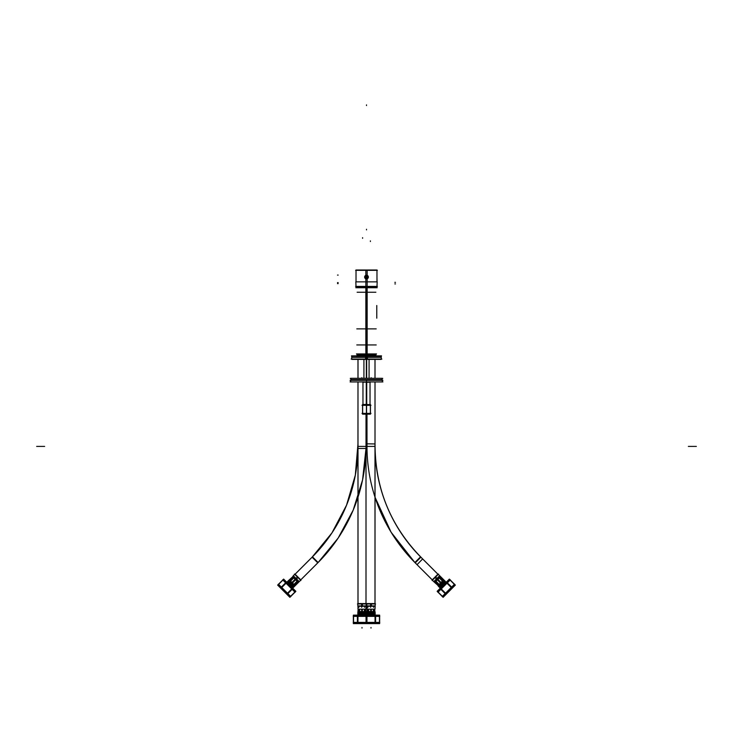 <?xml version="1.0" encoding="UTF-8"?>
<svg xmlns="http://www.w3.org/2000/svg" width="733" height="733" viewBox="0 0 733 733"><rect width="100%" height="100%" fill="white"/><g stroke="black" fill="none" stroke-linecap="round" stroke-linejoin="round"><path stroke-width="1.1" d="M357.988 359.454L357.988 378.31M357.988 448.459L366.014 448.459L365.996 603.571L366.014 414.484L366.014 446.406L357.988 446.406A156.66 156.66 0 0 1 312.102 557.181L331.939 532.909L346.535 505.202L355.322 475.149L357.961 443.951L357.988 381.948L357.988 603.571L357.979 443.951A156.679 156.679 0 0 1 310.361 558.922L295.087 574.196L310.343 558.913M300.759 579.858L318.122 562.523A164.696 164.696 0 0 0 365.996 448.834A164.696 164.696 0 0 1 318.122 562.513L338.179 538.031L353.178 510.15L362.569 479.923L366.005 448.459A164.678 164.678 0 0 1 315.923 564.667M366.014 414.484L366.014 603.571L366.014 414.484L366.014 603.571L366.014 414.484L366.014 446.406L357.988 446.406A156.66 156.66 0 0 1 312.102 557.181L317.783 562.862L300.768 579.876L317.783 562.862L312.102 557.181L331.939 532.909L346.535 505.202L355.322 475.149L357.961 443.951M297.048 581.242L293.878 584.421L297.021 581.214L297.396 581.59L294.245 584.797L294.803 585.355L297.983 582.185L294.978 585.355L297.992 582.341L294.813 585.355L294.245 584.797L297.396 581.59L297.983 582.176L294.813 585.355L297.992 582.341L295.591 579.372L292.128 582.836L295.216 579.565L292.201 582.588L295.216 579.565L295.674 579.858L293.75 577.943L295.106 579.29L296.26 578.108M295.106 579.29L291.917 582.469L293.841 584.393L292.375 582.762L296.856 578.704M297.296 581.59L293.841 584.393L294.245 584.797L293.841 584.393L297.424 581.617L296.993 581.214L297.424 581.617M290.625 581.113L290.167 580.719L290.57 581.122L293.713 577.916L290.451 580.838L292.009 582.955L292.494 582.68M295.216 579.565L292.128 582.836L295.399 579.748M290.415 580.857L293.704 577.558L290.204 580.738L293.374 577.567L290.204 580.738L293.374 577.567L292.788 576.981L289.608 580.151L292.623 576.972L289.608 579.986L292.788 576.981L289.608 580.151L290.167 580.719L293.347 577.54L293.75 577.943L290.167 580.719L289.608 579.986L292.623 576.972L293.75 577.961M287.254 582.717L292.247 587.71L293.566 587.298L290.616 584.348L291.038 583.386M289.48 585.484L286.026 582.955L284.99 580.994L283.039 579.959L284.99 580.994L286.026 582.955L289.48 585.484L292.009 588.938L289.48 585.484M287.483 593.464L284.028 590.935L281.499 587.481L279.539 586.446L278.503 584.494L279.539 586.446L281.499 587.481L284.028 590.935L287.483 593.464L288.518 595.425L287.483 593.464M287.611 593.327L291.871 589.075L287.611 593.327M281.637 587.344L285.888 583.092L281.637 587.344M278.641 584.357L282.901 580.096L278.641 584.357M290.607 596.323L294.868 592.062L290.607 596.323M290.47 596.46L288.518 595.425L290.47 596.46M294.996 591.925L293.97 589.973L292.009 588.938L293.97 589.973L294.996 591.925M362.377 612.944L357.823 612.944L358.464 615.143L362.001 614.822L362.001 614.291L362.001 614.822L358.464 615.143L365.538 615.143L366.179 613.915L361.552 613.915L362.45 613.915L362.001 612.944L361.552 613.915M355.652 615.518L357.768 616.178L362.001 615.518L366.234 616.178L362.001 615.518L357.768 616.178L355.652 615.518L353.544 616.178M353.544 622.39L353.544 616.371M355.652 623.233L357.768 622.583L362.001 623.233L366.234 622.583L362.001 623.233L357.768 622.583L355.652 623.233L353.544 622.583M358.327 611.67L359.408 611.551L359.408 609.15L359.115 611.67L359.692 611.67L358.327 611.67L359.152 611.661L359.152 609.15L359.152 611.661L359.152 609.15L359.152 611.661L359.152 609.15L359.152 611.661L359.646 611.661L359.646 609.15L359.408 611.551L362.001 611.945L364.31 611.67L362.001 611.945L362.148 611.414M358.318 609.15L358.199 611.808M365.685 609.15L365.804 611.808M364.283 611.624L362.349 611.661L362.349 609.15L362.129 611.551L362.129 609.15L362.129 611.918M364.356 609.15L364.31 611.67L364.887 611.67L364.31 611.67L364.594 609.15L364.31 611.67M375.012 359.454L375.012 378.31M366.986 414.484L367.004 448.459A164.678 164.678 0 0 0 417.077 564.667L422.657 558.913C390.946 527.146 375.067 488.829 375.039 443.951L375.012 603.571L375.039 443.951A156.679 156.679 0 0 0 422.639 558.922L437.913 574.196L422.657 558.913C390.946 527.146 375.067 488.829 375.039 443.951L367.004 443.822M432.241 579.858L414.878 562.523L391.101 532.213L375.012 497.221A164.696 164.696 0 0 0 414.878 562.513L391.101 532.213L375.012 497.221A164.696 164.696 0 0 0 414.878 562.513L420.54 556.851M375.012 446.406A156.66 156.66 0 0 0 420.898 557.181L415.217 562.862L432.232 579.876L415.217 562.862L420.898 557.181A156.66 156.66 0 0 1 375.012 446.406L366.986 446.406L375.012 446.406M437.372 579.83L440.542 583.001L438.197 585.355L435.017 582.176L438.022 585.355L435.008 582.341L437.326 579.858L435.732 581.617L438.755 584.797L438.022 585.355L435.008 582.341M437.326 579.858L440.991 582.955L437.894 579.29L437.326 579.858L440.625 582.762L437.784 579.565L440.625 582.762L436.144 578.704M435.576 581.617L438.774 584.76L435.576 581.617L435.998 581.214L435.017 582.176L438.022 585.355M435.952 581.242L439.159 584.393L438.755 584.797L435.613 581.251M436.74 578.108L437.876 579.308L440.377 576.972L443.392 579.986M442.384 581.113L443.392 580.16L440.212 576.981L443.392 580.151L442.43 581.122L439.525 577.824L440.377 576.972M435.979 581.214L439.122 584.421L435.952 581.251L439.122 584.421L440.991 582.955L437.858 579.336L439.287 577.916L442.457 581.086L439.25 577.943L439.653 577.54L439.25 577.961M442.265 583.624L441.055 582.488L442.668 580.71L439.525 577.824L442.549 580.838M441.083 583.047L443.025 584.989L440.753 587.71L445.746 582.717M449.961 579.959L448.01 580.994L446.974 582.955L443.52 585.484L440.991 588.938L439.03 589.973L438.004 591.925L439.03 589.973L440.991 588.938L443.52 585.484L446.974 582.955L448.01 580.994L449.961 579.959M454.359 584.357L450.099 580.096L454.359 584.357M454.497 584.494L453.461 586.446L451.501 587.481L448.972 590.935L445.517 593.464L444.482 595.425L442.53 596.46L444.482 595.425L445.517 593.464L448.972 590.935L451.501 587.481L453.461 586.446L454.497 584.494M451.363 587.344L447.112 583.092L451.363 587.344M445.389 593.327L441.129 589.075L445.389 593.327M442.393 596.323L438.132 592.062L442.393 596.323M437.601 579.748L440.542 582.992L440.716 582.469M441.028 582.506L437.894 579.29M366.821 613.915L367.462 614.822L370.999 614.822L370.999 612.082L370.999 614.822L367.462 615.143L374.536 615.143L375.177 613.915L366.821 613.915L366.821 612.944L370.999 612.944L370.999 613.915L370.999 612.944L375.177 612.944L375.177 613.915M379.456 616.178L377.348 615.518L375.232 616.178L370.999 615.518L366.766 616.178L370.999 615.518L375.232 616.178L377.348 615.518L379.456 616.178L377.348 615.518M379.456 622.39L379.456 616.371M379.456 622.583L377.348 623.233L375.232 622.583L370.999 623.233L366.766 622.583L370.999 623.233L375.232 622.583L377.348 623.233L379.456 622.583L377.348 623.233M370.871 611.918L370.651 609.15L370.999 611.945L374.673 611.67L373.308 611.67L373.592 609.15L373.601 611.899M373.848 611.661L373.848 609.15L373.885 611.67L373.848 609.15L373.885 611.67L371.402 611.67L373.775 611.551L373.592 609.15L373.308 611.67M374.682 609.15L374.801 611.808M367.315 609.15L367.196 611.808M367.325 611.67L368.69 611.67L368.113 611.67L368.223 609.15L368.223 611.597M370.871 609.15L370.871 611.551L368.113 611.67L368.406 609.15L368.113 611.67M371.411 611.634L368.644 611.661L368.644 609.15L368.406 611.551L371.402 611.67L371.347 609.15L371.145 611.414M366.5 413.394L362.643 413.394L366.5 413.394M370.357 405.312L362.643 405.312L370.357 405.312M366.5 413.366L366.5 405.34L366.5 413.366M366.5 380.244L366.5 404.534L370.357 404.717M366.5 381.948L366.5 404.396L362.826 404.534M370.037 381.948L362.963 382.223L362.963 404.396L362.02 405.34L366.784 405.34M376.973 270.321L376.973 281.866L376.973 270.001L365.84 270.001L365.859 355.871M356.027 270.321L356.027 281.866L356.027 270.001L367.16 270.001L367.141 355.871M377.211 287.739L355.789 287.739M376.542 353.938L356.458 353.938M376.203 344.941L356.797 344.941M376.203 328.879L356.797 328.879M357.127 292.238L375.873 292.238M376.973 286.484L377.193 281.866L355.807 281.866L356.027 286.484M355.606 270.321L377.394 270.321M365.84 286.713L376.973 286.713M356.027 286.713L367.16 286.713M355.606 286.392L377.394 286.392M376.973 277.679L377.064 281.866M377.064 286.484L376.78 287.217M367.16 278.778A1.833 1.833 0 0 0 367.16 275.37A1.833 1.833 0 0 1 367.16 278.787A1.833 1.833 0 0 0 367.16 275.361M365.84 275.37A1.833 1.833 0 0 0 365.84 278.778A1.833 1.833 0 0 1 365.84 275.361A1.833 1.833 0 0 0 365.84 278.787M366.5 275.241L366.5 277.074L366.619 275.214M366.5 278.906L366.5 277.074L366.619 278.934M365.84 275.324A1.869 1.869 0 0 0 365.84 278.824M366.381 275.214L366.381 278.934M367.16 278.824A1.869 1.869 0 0 0 367.16 275.324M381.554 355.871L351.446 355.871M376.029 354.909L356.971 354.909M381.041 357.347L351.959 357.347L381.041 357.347M381.875 359.078L351.125 359.078M365.575 356.137L365.575 359.143L381.279 359.143L381.279 356.137L365.575 356.137M351.721 356.137L367.425 356.137L367.425 359.143L351.721 359.143L351.721 356.137M366.335 378.31L366.335 359.454M366.665 378.31L366.665 359.454M367.38 359.143L352.518 359.408M365.62 359.143L380.482 359.408M381.041 359.408L351.959 359.408M350.246 378.365L382.754 378.365M382.122 379.703L350.878 379.703L350.878 378.31L382.122 378.31L382.122 379.703L382.122 378.31M350.053 381.902L382.947 381.902M350.053 380.29L382.947 380.29M382.314 381.948L350.686 381.948L350.686 380.244L382.314 380.244L382.314 381.948M358.006 359.454L358.006 378.31L358.006 359.454M358.006 603.571L358.006 443.951M310.371 558.94L295.106 574.205M294.437 574.076L300.887 580.527M294.978 574.076L298.194 577.302L296.288 579.207L293.072 575.991L294.978 574.076M297.662 576.77L295.756 578.676L298.972 581.892L300.887 579.986L297.662 576.77M290.167 580.719L291.972 582.506L295.142 579.336L290.735 583.624M297.387 581.251L293.887 584.76L297.406 581.251M298.175 582.167L294.794 585.539M292.284 582.469L291.881 583.01L292.522 583.019M291.945 582.442L292.494 583.037L291.34 584.228M295.106 579.647L295.738 579.363L295.078 579.308M295.481 579.308L291.936 582.854M288.619 580.435L291.844 583.66L290.616 584.879L287.391 581.663L288.619 580.435M291.303 583.12L290.085 584.348L293.301 587.573L294.529 586.345L291.303 583.12M290.57 583.77L289.709 584.723M294.932 590.935L284.028 580.032M289.929 585.658L289.269 586.473L282.672 579.867L289.269 586.473L289.929 585.658L289.269 586.473L282.672 579.867L284.67 580.399M293.008 588.471L287.015 594.463L280.501 587.948L286.493 581.956L293.008 588.471M278.943 586.125L278.412 584.128L278.943 586.125L278.412 584.128L285.018 590.734L278.412 584.128L285.018 590.734L284.202 591.384M286.896 582.359L280.904 588.352L277.642 585.09L283.634 579.097L286.896 582.359M283.579 590.761L284.23 589.946L290.836 596.552L284.23 589.946L283.579 590.761L284.23 589.946L290.836 596.552L288.839 596.021M295.866 591.329L289.874 597.322L286.612 594.06L292.604 588.068L295.866 591.329M289.306 585.035L288.49 585.685L289.306 585.035L288.49 585.685L295.097 592.291L288.49 585.685L295.097 592.291L294.565 590.294M289.48 596.387L278.577 585.484M291.193 584.393L290.241 585.255M289.416 580.17L292.797 576.789M295.61 579.913L295.656 579.272L295.28 579.895M292.11 583.028L295.656 579.473M292.375 582.762L295.628 579.83M312.46 556.851L318.122 562.523L338.179 538.031L353.178 510.15L362.569 479.923L366.005 448.459M362.441 613.548L362.349 614.877M369.707 615.518L354.296 615.518M355.001 615.335L353.214 616.371L355.001 615.335L353.214 616.371L362.551 616.371L362.441 615.335L362.551 616.371L371.549 616.371L371.439 615.335L371.549 616.371L362.551 616.371L371.549 616.371L371.439 615.335M362.551 616.371L353.214 616.371L362.551 616.371L362.441 615.335M366.61 615.143L366.61 623.618L357.392 623.618L357.392 615.143L366.61 615.143M355.001 623.426L353.214 622.39L355.001 623.426L353.214 622.39L362.551 622.39L353.214 622.39L362.551 622.39L362.441 623.426M357.961 615.143L357.961 623.618L353.352 623.618L353.352 615.143L357.961 615.143M361.561 623.426L361.451 622.39L370.449 622.39L361.451 622.39L361.561 623.426L361.451 622.39L370.449 622.39L370.559 623.426L370.449 622.39L379.786 622.39L377.999 623.426M366.042 615.143L366.042 623.618M361.561 615.335L361.451 616.371L361.561 615.335L361.451 616.371L379.786 616.371L370.449 616.371L379.786 616.371L377.999 615.335M361.451 616.371L370.449 616.371L361.451 616.371M369.707 623.233L354.296 623.233M361.561 613.548L361.653 614.877M361.626 612.559L361.626 614.291L366.179 614.291L366.179 612.559L361.626 612.559M357.823 612.559L362.377 612.559L362.377 614.291L357.823 614.291L357.823 612.559M362.349 611.404L362.423 613.319M361.598 611.624L362.047 612.073L362.129 609.15M361.855 611.404L362.404 611.67L362.001 609.15L361.955 612.073L362.404 611.634M361.873 611.918L361.873 609.15L361.882 611.927M359.692 611.67L361.873 611.551L361.873 609.15L362.001 611.945L359.115 611.67M359.72 611.624L359.143 611.624M361.653 611.404L361.58 613.319M364.887 611.67L364.851 609.15L364.851 611.661L364.851 609.15L364.851 611.661L365.675 611.67M364.603 609.15L364.613 611.899M362.12 611.927L362.12 609.15M361.626 603.571L361.626 606.273L366.179 606.273L366.179 603.571L361.626 603.571M357.823 603.571L362.377 603.571L362.377 606.273L357.823 606.273L357.823 603.571M357.447 603.955L366.555 603.955M365.996 606.273L365.996 609.15L357.988 609.15L358.006 606.273M374.994 359.454L374.994 378.31L374.994 359.454M374.994 603.571L374.994 443.951M438.563 574.076L432.113 580.527M434.806 577.302L436.712 579.207L439.928 575.991L438.022 574.076L434.806 577.302M432.113 579.986L435.338 576.77L437.244 578.676L434.028 581.892L432.113 579.986M438.206 585.539L434.825 582.167M437.372 579.821L441.66 584.228M441.156 583.66L442.384 584.879L445.609 581.663L444.381 580.435L441.156 583.66M438.471 586.345L441.697 583.12L442.915 584.348L439.699 587.573L438.471 586.345M442.43 583.77L443.291 584.723M438.068 590.935L448.972 580.032M443.071 585.658L443.731 586.473L443.071 585.658L443.731 586.473L450.328 579.867L443.731 586.473L450.328 579.867L448.33 580.399M448.798 591.384L447.982 590.734L454.588 584.128L447.982 590.734L448.798 591.384L447.982 590.734L454.588 584.128L454.057 586.125M449.366 579.097L455.358 585.09L452.096 588.352L446.104 582.359L449.366 579.097M446.507 581.956L452.499 587.948L445.985 594.463L439.992 588.471L446.507 581.956M444.161 596.021L442.164 596.552L444.161 596.021L442.164 596.552L448.77 589.946L442.164 596.552L448.77 589.946L449.421 590.761M440.396 588.068L446.388 594.06L443.126 597.322L437.134 591.329L440.396 588.068M443.694 585.035L444.51 585.685L437.903 592.291L444.51 585.685L443.694 585.035L444.51 585.685L437.903 592.291L438.435 590.294M443.52 596.387L454.423 585.484M441.807 584.393L442.759 585.255M440.506 582.68L441.046 583.074L441.055 582.442M440.478 583.019L442.833 580.719L439.653 577.54M437.931 579.684L437.399 579.226L437.344 579.885M437.949 579.354L437.308 579.308L437.693 579.858M441.064 582.854L437.509 579.299M437.344 579.482L440.89 583.028M439.287 577.577L442.796 581.077M440.203 576.789L443.584 580.17M422.629 558.94L437.894 574.205M370.559 613.548L370.651 614.877M363.293 615.518L378.704 615.518M370.559 615.335L370.449 616.371M370.449 622.39L379.786 622.39L370.449 622.39L370.559 623.426M379.648 615.143L379.648 623.618L375.039 623.618L375.039 615.143L379.648 615.143M375.608 615.143L375.608 623.618L366.39 623.618L366.39 615.143L375.608 615.143M362.551 622.39L371.549 622.39L362.551 622.39L371.549 622.39L371.439 623.426M366.958 615.143L366.958 623.618M363.293 623.233L378.704 623.233M371.439 613.548L371.347 614.877M366.821 612.559L371.374 612.559L371.374 614.291L366.821 614.291L366.821 612.559M370.623 612.559L370.623 614.291L375.177 614.291L375.177 612.559L370.623 612.559M370.651 611.404L370.577 613.319M373.857 611.624L373.28 611.624M373.354 609.15L373.354 611.661M370.596 611.624L371.045 612.073L370.852 611.404M371.347 611.404L371.42 613.319M368.717 611.624L368.223 611.551M368.149 609.15L368.149 611.661L368.149 609.15M368.397 611.56L368.397 609.15M370.88 609.15L370.88 611.927M366.821 603.571L371.374 603.571L371.374 606.273L366.821 606.273L366.821 603.571M375.177 606.273L375.177 603.571L370.623 603.571L370.623 606.273L375.177 606.273L375.012 609.15L366.986 609.15L367.004 606.273M375.553 603.955L366.445 603.955M370.458 414.035L362.542 414.035M362.716 414.063L362.02 413.366L366.784 413.366M366.216 413.366L370.98 413.366L370.284 414.063M366.427 414.172L366.427 404.534L370.431 404.534L370.431 414.172L366.427 414.172M362.569 414.172L362.569 404.534L366.573 404.534L366.573 414.172L362.569 414.172M362.643 414.172L362.643 404.534M370.357 414.172L370.357 404.534M369.689 381.866L366.28 382.25L366.271 404.534M366.216 405.34L370.98 405.34L370.174 404.534M363.311 381.866L366.72 382.25L366.729 404.534M366.326 414.172L369.23 414.172M366.674 414.172L363.77 414.172M366.5 287.739L366.5 356.192L381.279 356.192L381.279 359.078M366.5 286.713L366.5 355.871L366.5 286.713M376.78 305.496L376.78 318.195M337.519 275.086L338.16 275.086L337.519 275.086M395.481 282.342L394.84 282.342M337.519 282.599L338.16 282.599M337.519 283.625L338.16 283.625M395.481 283.891L394.84 283.891M370.403 240.873L370.403 241.514M362.597 237.666L362.597 238.317M366.5 104.892L366.5 105.534M366.5 229.896L366.5 229.255M366.5 277.074L366.5 278.943L366.5 277.074M356.22 356.192L366.5 356.192L366.5 359.078M366.5 359.454L366.5 378.31M353.489 379.648L379.511 379.648M371.173 378.31L371.173 377.724M361.827 378.31L361.827 377.724M297.662 577.302L296.563 578.942M297.021 581.214L295.674 579.858M294.254 584.632L297.048 581.251M293.347 577.54L293.75 577.943L290.451 580.838L293.466 577.824M296.022 578.401L293.337 575.717L294.703 574.351M291.569 583.926L294.263 586.611L299.247 581.626L296.288 578.676M290.35 584.613L289.975 584.989L292.476 587.49M290.937 584.659L290.295 584.027M291.303 583.66L288.353 580.701L287.473 582.488L289.975 584.989M44.649 446.406L36.65 446.406L44.649 446.406M294.061 585.282L294.51 584.824M297.525 581.058L297.076 581.516M298.542 582.075L298.084 582.533M292.009 582.955L295.472 579.491M289.04 580.261L289.498 579.812M290.057 581.278L290.515 580.829M290.543 581.086L293.713 577.916L290.543 581.086M293.53 577.063L293.072 577.522M292.137 583.358L292.586 582.9M366.234 622.39L366.234 616.371L366.234 622.39M357.768 622.39L357.768 616.371L357.768 622.39M362.001 614.822L365.538 614.822L362.001 614.822M362.001 612.082L362.001 612.559L362.001 612.082M357.988 605.889L366.014 605.889L362.001 605.889L362.001 603.955L362.001 605.889L357.988 605.889L366.014 605.889M362.001 606.273L362.001 606.75L362.001 606.273M358.208 611.551L358.208 609.15M365.794 609.15L365.794 611.551M362.001 627.466L362.001 628.108L362.001 627.466M361.626 606.704L361.626 607.345M359.436 612.147L359.436 611.496M358.904 606.704L358.904 607.345M357.997 612.147L357.997 611.496M365.098 612.147L365.098 611.496M364.567 606.704L364.567 607.345M365.996 606.704L365.996 607.345M365.996 612.018L365.996 611.496M362.377 612.147L362.377 611.496M357.988 606.658L357.988 609.15L357.988 606.658M364.594 611.551L364.594 609.15L364.356 611.661M362.45 613.915L357.823 613.915M361.626 612.944L366.179 612.944L366.179 613.915M361.653 609.15L361.653 611.753M359.408 609.15L359.225 611.597M359.646 611.661L359.646 609.15M364.851 611.661L364.851 609.15L364.851 611.661M362.349 611.753L362.349 609.15M435.338 577.302L436.712 578.676L439.663 575.717L438.297 574.351M435.86 581.489L438.875 584.513L435.952 581.251M439.653 577.696L442.833 580.719M438.215 585.914L438.737 586.611L441.697 583.66L442.384 584.348L445.334 581.397L439.663 575.717M443.025 584.989L442.118 584.082L443.025 584.989L445.527 582.488L445.334 581.397M688.351 446.406L696.35 446.406L688.351 446.406M422.639 558.922L437.913 574.196L422.639 558.922M434.458 582.075L434.916 582.533M438.297 585.924L437.848 585.465M438.187 585.355L435.017 582.185L438.187 585.355M435.1 581.434L435.558 581.892M435.604 581.59L438.774 584.76L435.604 581.59M439.314 584.907L438.865 584.448M441.422 583.386L442.65 584.613M443.383 585.346L444.116 586.079L443.383 585.346M448.376 590.34L449.109 591.073L448.376 590.34M441.394 582.827L440.936 582.378M443.318 580.903L442.86 580.454M439.287 577.916L442.457 581.086L439.287 577.916M440.112 576.422L440.57 576.88M440.221 576.981L443.392 580.151L440.221 576.981M370.999 614.822L374.536 614.822L370.999 614.822M375.232 622.39L375.232 616.371L375.232 622.39M366.766 622.39L366.766 616.371L366.766 622.39M370.999 606.273L370.999 603.571L370.999 606.273M374.792 609.15L374.792 611.551M367.206 611.551L367.206 609.15M367.096 606.887L366.821 605.889L370.999 605.889L370.999 603.955L370.999 605.889L375.177 605.889L374.902 606.887M370.999 613.548L370.999 614.877L370.999 613.548M370.999 615.335L370.999 616.371L370.999 615.335M370.999 627.466L370.999 628.108L370.999 627.466M370.999 622.39L370.999 623.426L370.999 622.39M375.003 612.018L375.003 611.496M375.003 606.704L375.003 607.345M374.096 612.147L374.096 611.496M373.564 606.704L373.564 607.345M367.004 612.147L367.004 611.496M367.902 606.704L367.902 607.345M368.433 612.147L368.433 611.496M368.406 611.551L368.644 609.15L368.69 611.67M370.623 606.704L370.623 607.345M371.374 612.147L371.374 611.496M373.885 611.67L374.673 611.67M370.999 612.082L370.999 613.319L370.999 612.082M368.644 611.661L368.644 609.15M370.651 609.15L370.651 611.753M371.347 611.753L371.347 609.15M369.075 382.223L366.5 382.223M366.5 404.534L366.5 382.25M366.5 417.847L366.5 418.488L366.5 417.847M366.5 417.251L366.5 416.601L366.5 417.251M352.087 355.871L366.5 356.192M350.887 379.593L351.528 380.29L350.878 379.648L382.122 379.648L381.472 380.29L382.113 379.593M297.992 582.341L294.978 585.355M292.458 582.992L295.628 579.821M297.14 581.489L294.125 584.513M287.666 581.397L290.616 584.348M289.608 579.986L292.623 576.972M358.098 606.887L357.823 605.889L366.179 605.889L366.179 603.955M436.712 578.676L433.753 581.626L432.388 580.261M441.697 583.66L444.647 580.701M442.384 584.348L439.434 587.298L438.737 586.611M440.799 582.588L437.784 579.565M373.592 609.15L373.592 611.551M376.78 286.713L376.78 287.739M356.22 287.739L356.22 286.713M351.721 356.192L351.721 359.078M369.075 359.454L369.075 378.31L369.075 359.454M363.925 378.31L363.925 359.454L363.925 378.31M350.878 379.648L350.878 378.365M382.122 379.648L382.122 378.365M350.686 380.29L350.686 381.902M382.314 380.29L382.314 381.902M299.247 581.626L300.612 580.261M292.815 576.422L293.337 575.717M288.353 580.701L292.824 576.624M293.566 587.298L294.263 586.611M293.374 577.668L290.295 580.747M357.823 612.944L358.144 609.15L358.144 611.863M365.904 606.887L366.179 605.889M366.051 612.082L366.179 612.944M357.823 603.955L357.823 605.889M438.206 585.621L433.753 581.626M438.783 584.668L435.704 581.59M440.524 587.49L439.434 587.298M439.626 577.668L442.695 580.738M375.177 612.944L375.049 612.082M373.775 611.551L373.775 609.15L373.757 611.533M367.141 611.863L367.141 609.15L366.821 612.944M366.821 605.889L366.821 603.955M375.177 603.955L375.177 605.889M370.037 382.223L370.037 404.396M318.122 562.523L300.154 580.49L318.122 562.523M299.485 581.333L297.625 582.176M294.584 585.832L298.468 581.947M294.803 584.989L293.97 586.849M293.823 585.071L297.699 581.187M293.631 575.478L292.788 577.338M289.975 580.16L288.115 580.994M293.777 586.986L292.21 587.298M286.713 583.248L287.739 582.222L286.713 583.248M291.716 588.251L292.742 587.225L291.716 588.251M287.977 581.187L287.666 582.753M289.132 580.38L293.017 576.495M289.892 581.141L293.777 577.265M357.896 613.548L358.785 614.877M358.464 615.903L358.464 614.446L358.464 615.903M365.538 615.903L365.538 614.446L365.538 615.903M366.106 613.548L365.217 614.877M358.584 611.404L357.86 613.319M366.143 606.273L366.014 609.15L366.014 606.658M365.419 611.404L366.143 613.319M357.988 381.948L357.988 603.571M414.878 562.523L432.846 580.49L414.878 562.523M433.515 581.333L435.375 582.176M438.416 585.832L434.532 581.947M438.197 584.989L439.03 586.849M439.177 585.071L435.301 581.187M439.369 575.478L440.212 577.338M443.025 580.16L444.885 580.994M439.223 586.986L440.79 587.298M446.287 583.248L445.261 582.222L446.287 583.248M441.284 588.251L440.258 587.225L441.284 588.251M445.023 581.187L445.334 582.753M443.108 581.141L439.223 577.265M443.868 580.38L439.983 576.495M375.104 613.548L374.215 614.877M374.536 615.903L374.536 614.446L374.536 615.903M367.462 615.903L367.462 614.446L367.462 615.903M366.894 613.548L367.783 614.877M374.416 611.404L375.14 613.319M366.857 613.319L367.389 611.569M366.986 606.658L366.986 609.15L366.986 606.658M375.012 381.948L375.012 603.571M362.963 381.774L362.963 404.836M370.037 381.774L370.037 404.836"/></g></svg>
